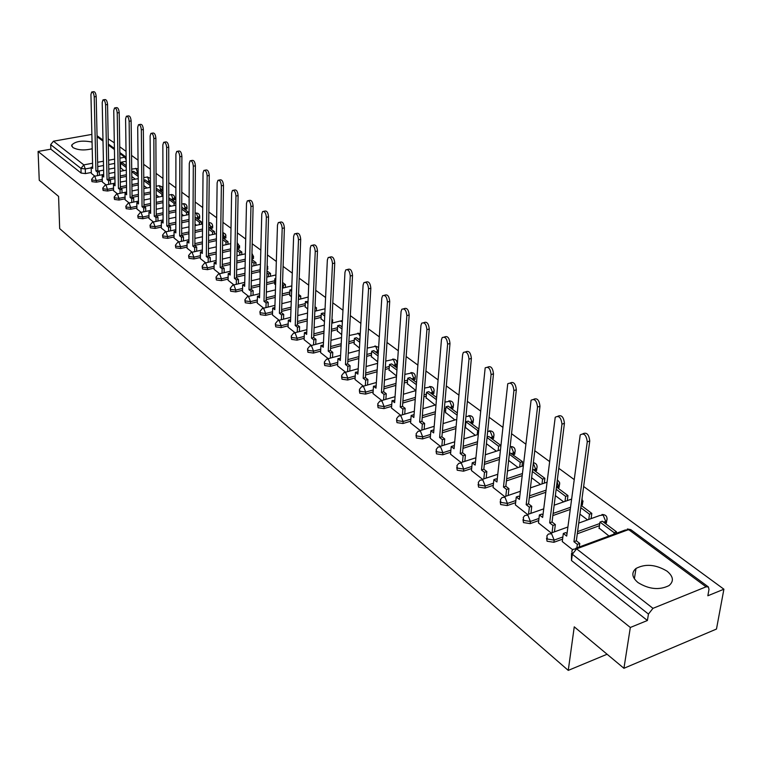 <?xml version="1.0" encoding="UTF-8"?>
<svg xmlns="http://www.w3.org/2000/svg" width="762" height="762" viewBox="0 0 762 762"><rect width="100%" height="100%" fill="white"/><g stroke="black" fill="none" stroke-linecap="round" stroke-linejoin="round"><path stroke-width="1.14" d="M667.036 571.157C655.777 564.432 645.424 563.537 635.994 568.471C631.241 572.643 631.898 577.339 637.975 582.559C649.005 589.35 659.349 590.359 668.998 585.607C674.075 581.292 673.427 576.472 667.036 571.157M92.059 142.065C82.201 140.189 75.419 141.199 71.714 145.104L72.781 147.485C77.953 150.247 84.43 150.657 92.221 148.723M546.535 538.143L547.068 541.22L553.879 542.296L554.155 540.115L547.345 539.029L546.868 535.905L548.345 534.057L551.564 533.705L554.155 540.115L562.88 536.934M522.989 519.627L523.475 522.58L530.152 523.627L530.409 521.465L523.732 520.417L523.246 517.465L524.837 515.474L527.876 515.179L530.409 521.465L538.982 518.436M500.186 501.663L500.663 504.549L507.206 505.568L507.444 503.425L500.891 502.415L500.405 499.634L502.091 497.51L504.977 497.262L507.444 503.425L515.864 500.529M478.117 484.261L478.584 487.108L485.003 488.099L485.223 485.975L478.793 484.994L478.307 482.365L480.089 480.136L482.813 479.927L485.223 485.975L493.509 483.203M456.752 467.42L457.21 470.221L463.515 471.183L463.715 469.087L457.4 468.125L456.914 465.649L458.781 463.315L461.362 463.144L463.715 469.087L471.859 466.43M436.055 451.104L436.502 453.857L442.693 454.79L442.874 452.723L436.683 451.79L436.188 449.456L438.131 447.018L440.579 446.884L442.874 452.723L450.894 450.18M415.995 435.293L416.433 438.007L422.519 438.912L422.681 436.864L416.595 435.95L416.109 433.759L418.119 431.235L420.433 431.13L422.681 436.864L430.578 434.426M396.545 419.957L396.983 422.634L402.955 423.52L403.108 421.491L397.126 420.605L396.64 418.529L398.717 415.928L400.907 415.852L403.108 421.491L410.88 419.148M377.676 405.089L378.104 407.718L383.981 408.584L384.115 406.575L378.238 405.708L377.762 403.755L379.895 401.079L381.962 401.031L384.115 406.575L391.773 404.327M359.369 390.649L359.788 393.249L365.57 394.087L365.684 392.097L359.912 391.258L359.435 389.411L361.617 386.677L363.579 386.658L365.684 392.097L373.237 389.934M341.586 376.638L342.005 379.2L347.682 380.019L347.796 378.047L342.109 377.228L341.652 375.485L343.872 372.694L345.738 372.694L347.796 378.047L355.235 375.961M324.317 363.026L324.736 365.55L330.317 366.351L330.413 364.398L324.822 363.598L324.374 361.95L326.631 359.121L328.393 359.131L330.413 364.398L337.757 362.398M307.543 349.806L307.943 352.292L313.439 353.063L313.525 351.139L308.029 350.358L307.581 348.796L309.877 345.929L311.553 345.948L313.525 351.139L320.764 349.206M291.227 336.947L291.627 339.395L297.037 340.157L297.113 338.242L291.694 337.49L291.265 336.004L293.58 333.099L295.17 333.137L297.113 338.242L304.248 336.375M275.358 324.441L275.758 326.86L281.083 327.593L281.149 325.707L275.815 324.964L275.387 323.564L277.73 320.631L279.244 320.678L281.149 325.707L288.188 323.907M259.928 312.277L260.318 314.658L265.567 315.382L265.614 313.506L260.366 312.782L259.947 311.458L262.318 308.496L263.747 308.562L265.614 313.506L272.567 311.772M244.907 300.438L245.288 302.781L250.46 303.495L250.498 301.638L245.335 300.933L244.926 299.676L247.307 296.694L248.669 296.761L250.498 301.638L257.365 299.961M230.286 288.903L230.657 291.227L235.753 291.913L235.782 290.074L230.695 289.389L230.295 288.198L232.686 285.198L233.991 285.274L235.782 290.074L242.564 288.455M216.037 277.682L216.408 279.968L221.428 280.645L221.456 278.825L216.437 278.149L216.046 277.016L218.456 274.006L219.685 274.091L221.456 278.825L228.143 277.254M202.159 266.738L202.53 268.996L207.474 269.653L207.493 267.853L202.54 267.195L202.168 266.119L204.578 263.1L205.759 263.195L207.493 267.853L214.103 266.338M188.633 256.08L188.995 258.308L193.872 258.956L193.881 257.165L189.005 256.527L188.633 255.499L191.052 252.479L192.176 252.574L193.881 257.165L200.406 255.699M175.451 245.688L175.803 247.888L180.604 248.517L180.613 246.745L175.803 246.116L175.451 245.145L177.87 242.116L178.946 242.211L180.613 246.745L187.061 245.326M162.592 235.553L162.944 237.725L167.678 238.335L167.678 236.582L162.935 235.972L162.592 235.048L165.011 232.019L166.03 232.115L167.678 236.582L174.05 235.21M150.047 225.666L150.39 227.809L155.057 228.41L155.048 226.676L150.381 226.066L150.038 225.19L152.467 222.161L153.438 222.266L155.048 226.676L161.353 225.342M137.798 216.017L138.141 218.132L142.751 218.723L142.732 216.999L138.122 216.408L137.798 215.57L140.218 212.55L141.151 212.655L142.732 216.999L148.971 215.703M125.854 206.597L126.187 208.683L130.731 209.264L130.712 207.559L126.168 206.978L125.844 206.178L128.264 203.159L129.149 203.264L130.712 207.559L136.874 206.302M114.186 197.406L114.519 199.463L119.005 200.025L118.977 198.339L114.49 197.777L114.176 197.015L116.586 193.996L117.443 194.1L118.977 198.339L125.073 197.12M102.784 188.424L103.118 190.452L107.547 191.014L107.509 189.338L103.08 188.785L102.775 188.052L105.185 185.052L106.004 185.156L107.509 189.338L113.538 188.157M91.65 179.642L91.973 181.651L96.345 182.194L96.307 180.537L91.935 179.994L91.65 179.299L94.05 176.308L94.821 176.413L96.307 180.537L102.27 179.394M623.935 668.293L574.253 626.831L568.262 670.389L59.674 228.619L58.579 196.396L39.243 180.261L38.1 151.447L630.326 627.478L623.935 668.293L716.48 629.05L723.9 589.207L583.644 486.489M574.091 479.498L558.794 468.297M549.488 461.477L534.772 450.704M525.704 444.065L511.559 433.702M502.71 427.225L489.099 417.262M480.47 410.937L467.363 401.336M458.943 395.173L446.313 385.924M438.093 379.905L425.92 370.989M417.881 365.103L406.146 356.511M398.297 350.768L386.982 342.471M379.305 336.852L368.379 328.851M360.864 323.355L350.32 315.63M342.976 310.248L332.784 302.79M325.593 297.523L315.754 290.312M308.705 285.159L299.199 278.187M292.294 273.139L283.093 266.405M276.339 261.452L267.443 254.937M260.814 250.079L252.203 243.773M245.707 239.02L237.373 232.915M231 228.248L222.933 222.342M216.675 217.761L208.864 212.036M202.721 207.54L195.148 201.997M189.128 197.587L181.785 192.215M175.87 187.881L168.754 182.67M162.944 178.413L156.048 173.365M150.343 169.183L143.647 164.287M138.046 160.172L131.55 155.419M126.035 151.381L119.739 146.771M114.31 142.799L108.204 138.846M723.9 589.207L707.841 595.77L708.993 589.436L708.393 586.931L706.069 586.826L652.967 608.343L648.452 614.058L572.319 554.269L571.852 550.955L573.205 549.259L576.605 548.84L652.967 608.343M630.326 627.478L647.405 620.497L648.452 614.058M120.577 166.916L120.053 167.021M114.748 168.021L108.785 169.154M103.594 170.136L98.527 171.098M91.307 172.469L85.411 173.593L85.287 168.954L80.963 168.421L50.683 144.637L53.454 141.208L91.878 134.398M50.683 144.637L50.844 149.161L38.1 151.447M102.327 181.947L106.042 184.88M113.586 190.748L117.472 193.824M125.111 199.758L129.178 202.978M136.903 208.978L141.17 212.35M148.99 218.427L153.448 221.961M161.363 228.105L166.03 231.8M174.05 238.03L178.937 241.887M187.052 248.193L192.167 252.232M200.387 258.613L205.73 262.842M214.065 269.31L219.656 273.729M260.013 272.777L260.194 273.263M228.095 280.283L233.944 284.902M274.672 283.816L275.596 284.864M242.497 291.541L248.612 296.37M289.722 295.142L291.427 296.799M257.28 303.105L263.69 308.162M305.171 306.772L307.715 309.058M272.472 314.973L279.168 320.269M321.05 318.726L324.46 321.678M288.074 327.174L295.084 332.708M337.356 331.003L341.69 334.651M304.114 339.719L311.448 345.51M354.12 343.624L359.426 348.015M320.602 352.606L328.279 358.673M371.351 356.606L377.695 361.779M337.576 365.874L345.605 372.218M389.087 369.951L396.516 375.961M355.035 379.524L363.436 386.163M407.337 383.696L415.919 390.582L403.393 394.24M373.009 393.573L381.81 400.526M426.129 397.84L435.14 405.051M391.516 408.051L400.736 415.328M445.475 412.413L454.924 419.967M410.594 422.958L420.243 430.578M465.42 427.425L475.326 435.331M430.254 438.331L440.369 446.313M450.533 454.19L461.134 462.553M471.459 470.545L482.565 479.317M493.062 487.432L504.701 496.624M515.379 504.882L527.58 514.512M538.439 522.903L551.24 533.009M599.123 528.085L608.981 536.019M562.28 541.544L572.662 549.764M606.714 520.789L606.39 522.97L605.39 523.523M599.465 525.685L577.301 533.762M562.594 539.125L553.879 542.296M582.635 502.863L582.358 504.92L581.273 505.52M570.176 509.454L552.86 515.579M538.715 520.589L530.152 523.627M559.337 485.527L559.089 487.451L557.946 488.099M545.725 492.309L529.247 497.977M515.626 502.672L507.206 505.568M536.781 468.735L536.562 470.545L535.353 471.23M522.113 475.659L506.416 480.917M493.281 485.318L485.003 488.099M515.255 450.59L514.969 452.095L513.712 452.818L513.483 454.885L514.741 454.162L514.931 452.476M499.301 459.505L484.337 464.391M471.659 468.525L463.515 471.183M493.747 436.712L493.586 438.293L492.262 439.055M477.241 443.817L462.963 448.361M450.713 452.247L442.693 454.79M473.202 421.424L473.059 422.91L471.697 423.691M465.592 425.587L465.077 425.739M455.905 428.577L442.255 432.806M430.406 436.474L422.519 438.912M453.276 406.594L453.152 407.984L451.742 408.794M445.627 410.642L444.132 411.089M435.254 413.776L422.196 417.709M410.728 421.176L402.955 423.52M434.169 390.344L433.997 391.516L432.559 392.354L432.397 394.335L433.835 393.497L433.94 392.201M426.263 396.135L423.853 396.85M415.242 399.383L402.746 403.06M391.639 406.327L383.981 408.584M415.366 376.38L415.214 377.476L413.747 378.333L413.595 380.295L415.061 379.438L415.157 378.228M407.46 382.057L404.212 382.991M395.849 385.391L383.877 388.83M373.113 391.925L365.57 394.087M397.097 362.807L396.973 363.836L395.468 364.712L395.316 366.665L396.831 365.779L396.916 364.646M389.192 368.379L385.172 369.503M377.057 371.78L365.57 374.999M355.121 377.933L347.682 380.019M378.371 351.244L377.704 351.482L377.561 353.406L378.247 353.168M371.446 355.082L366.703 356.387M358.816 358.54L347.796 361.559M337.652 364.341L330.317 366.351M354.197 342.157L348.786 343.605M341.109 345.662L330.527 348.491M320.678 351.13L313.439 353.063M337.423 329.584L331.384 331.165M323.917 333.118L313.753 335.785M304.171 338.29L297.037 340.157M321.107 317.354L314.487 319.049M307.219 320.916L297.447 323.412M288.122 325.793L281.083 327.593M305.229 305.457L298.066 307.248M290.989 309.02L281.588 311.372M272.51 313.639L265.567 315.382M289.77 293.865L282.111 295.742M275.196 297.428L266.148 299.647M257.318 301.809L250.46 303.495M274.72 282.578L266.586 284.521M259.852 286.141L251.136 288.227M242.526 290.293L235.753 291.913M260.052 271.577L251.489 273.587M244.907 275.13L236.506 277.101M228.114 279.073L221.428 280.645M245.221 260.975L236.782 262.919M230.362 264.395L222.266 266.252M214.074 268.138L207.474 269.653M239.525 247.517L237.801 249.06M230.6 250.679L222.475 252.508M216.198 253.927L208.388 255.68M200.396 257.48L193.872 258.956M225.962 235.677L224.238 237.144L224.199 238.897L225.914 237.392M216.37 240.621L208.531 242.354M202.397 243.707L194.862 245.374M187.061 247.088L180.604 248.517M212.674 225.819L210.95 227.247L210.922 228.981L212.646 227.514M202.511 230.8L194.948 232.439M188.947 233.734L181.67 235.306M174.05 236.963L167.678 238.335M199.72 216.189L197.987 217.589L197.958 219.304L199.692 217.875M189.014 221.209L181.708 222.752M175.841 223.999L166.802 225.914L166.668 147.552C166.287 143.866 165.287 142.123 163.668 142.304L162.849 144.875L163.078 223.018L161.344 221.675L163.068 221.313M161.363 227.076L155.057 228.41M187.042 208.464L185.309 209.864M175.851 211.836L168.793 213.303M163.049 214.493L156.391 215.884M148.981 217.427L142.751 218.723M174.708 197.615L172.974 198.949L172.964 200.644L174.698 199.273M163.02 202.673L156.2 204.064M150.581 205.207L144.266 206.502M136.893 208.007L130.731 209.264M162.639 190.3L160.896 191.633M150.505 193.719L143.913 195.034M138.408 196.139L132.426 197.339M125.092 198.806L119.005 200.025M150.419 180.708L149.114 181.175L149.114 182.832L150.428 182.366M138.293 184.966L131.921 186.214M126.53 187.271L120.863 188.385M113.567 189.824L107.547 191.014M138.17 172.45L137.598 172.593L137.598 174.231L138.179 174.088M126.378 176.403L120.215 177.594M114.929 178.613L109.566 179.651M102.308 181.051L96.345 182.194M607.095 654.244L568.262 670.389M120.587 167.792L123.92 170.602M91.326 173.345L94.869 176.155M267.005 269.843L267.776 268.548M251.822 259.461L253.47 257.899M647.405 620.497L571.481 560.508L571.519 553.431M50.844 149.161L81.096 173.05L85.411 173.593M138.208 176.47L131.759 171.641L131.816 176.555L135.312 179.184M143.837 185.604L146.98 187.976M156.153 194.891L158.925 196.967M168.783 204.397L171.145 206.178M181.727 214.151L183.671 215.617M195.005 224.152L196.491 225.276M208.617 234.41L209.645 235.182M222.59 244.935L223.123 245.335M236.925 255.737L245.374 253.822M486.423 443.694L496.367 451.18M508.654 460.438L518.084 467.544M531.619 477.736L540.496 484.432M555.365 495.624L563.661 501.872M579.93 514.14L587.588 519.903M92.135 91.935L93.64 91.688C94.983 91.64 95.831 93.259 96.183 96.545L94.231 96.869C93.878 93.574 93.031 91.954 91.688 92.011L90.935 94.555L92.678 168.421L91.183 167.249L92.65 166.973M97.517 175.641L97.431 172.107L99.346 171.736L97.822 170.564L95.917 170.926L94.231 96.869M97.431 172.107L95.917 170.926M91.326 173.384L91.183 167.249M126.235 165.745L122.387 162.877L120.52 163.23L126.254 167.526M120.596 168.097L120.52 163.23M97.822 170.564L96.183 96.545M99.346 171.736L99.422 175.279M103.451 99.812L104.946 99.565C106.328 99.498 107.204 101.136 107.556 104.48L105.594 104.813C105.232 101.46 104.356 99.822 102.975 99.889L102.213 102.451L103.737 176.994L102.194 175.793L103.708 175.508M108.671 184.375L108.604 180.765L110.528 180.394L108.966 179.184L107.042 179.556L105.594 104.813M108.604 180.765L107.042 179.556M102.327 181.985L102.194 175.793M138.189 174.679L133.645 171.279L131.759 171.641M108.966 179.184L107.556 104.48M110.528 180.394L110.595 183.994M115.043 107.88L116.519 107.633C117.948 107.537 118.843 109.204 119.205 112.605L117.215 112.947C116.853 109.538 115.957 107.88 114.538 107.966L113.757 110.528L115.052 185.766L113.471 184.547L115.024 184.242M120.082 193.31L120.025 189.624L121.968 189.243L120.377 188.014L118.434 188.395L117.215 112.947M120.025 189.624L118.434 188.395M113.586 190.786L113.471 184.547M150.438 183.823L145.161 179.88L143.789 180.146M149.962 187.385L149.952 185.252L143.789 180.642M149.952 185.252L150.447 185.156M120.377 188.014L119.205 112.605M121.968 189.243L122.025 192.919M126.911 116.148L128.378 115.891C129.845 115.776 130.769 117.462 131.131 120.929L129.13 121.282C128.759 117.805 127.845 116.129 126.378 116.234L125.587 118.805L126.635 194.748L125.016 193.5L126.606 193.186M131.769 202.454L131.731 198.701L133.683 198.31L132.055 197.044L130.102 197.434L129.13 121.282M131.731 198.701L130.102 197.434M125.111 199.796L125.016 193.5M162.992 193.196L156.943 188.681L156.124 188.843M161.887 196.367L161.877 194.186L156.134 189.881M161.877 194.186L162.992 193.958M132.055 197.044L131.131 120.929M133.683 198.31L133.731 202.063M139.075 124.616L140.522 124.358C142.037 124.225 142.98 125.92 143.351 129.464L141.332 129.826C140.96 126.282 140.018 124.577 138.503 124.711L137.703 127.283L138.484 203.949L136.836 202.663L138.474 202.34M143.742 211.826L143.704 207.997L145.685 207.588L144.008 206.302L142.037 206.702L141.332 129.826M143.704 207.997L142.037 206.702M136.903 209.017L136.836 202.663M175.86 202.806L168.773 197.739M174.088 205.578L174.088 203.321L168.783 199.349M174.088 203.321L175.86 202.959M144.008 206.302L143.351 129.464M145.685 207.588L145.713 211.417M151.543 133.293L152.962 133.036C154.534 132.874 155.505 134.598 155.877 138.208L153.848 138.579C153.467 134.969 152.495 133.236 150.933 133.398L150.124 135.969L150.638 213.37L148.942 212.055L150.619 211.712M156 221.418L155.981 217.513L157.972 217.103L156.258 215.779L154.267 216.189L153.848 138.579M155.981 217.513L154.267 216.189M148.99 218.465L148.942 212.055M186.595 214.998L186.604 212.684L188.547 212.274L181.747 207.197M188.547 212.274L188.538 214.589M186.604 212.684L181.747 209.055M156.258 215.779L155.877 138.208M157.972 217.103L157.991 221.009M164.316 142.18L165.716 141.923C167.335 141.742 168.335 143.485 168.716 147.161L166.668 147.552M168.564 231.257L168.554 227.267L170.564 226.838L168.812 225.485L168.716 147.161M168.554 227.267L166.802 225.914M161.363 228.152L161.344 221.675M199.396 224.657L199.415 222.275L201.378 221.856L195.053 217.132M201.378 221.856L201.359 224.238M199.415 222.275L195.034 218.999M170.564 226.838L170.564 230.829M177.422 151.305L178.803 151.047C180.47 150.828 181.499 152.6 181.889 156.353L179.822 156.753C179.432 152.991 178.403 151.219 176.736 151.438L175.908 154.01L175.832 232.915L174.05 231.534L175.832 231.153M181.432 241.344L181.442 237.268L183.471 236.83L181.67 235.439L179.651 235.877L179.822 156.753M181.442 237.268L179.651 235.877M174.05 238.068L174.05 231.534M212.512 234.553L212.55 232.105L214.522 231.677L208.693 227.324M214.522 231.677L214.493 234.125M212.55 232.105L208.674 229.21M181.67 235.439L181.889 156.353M183.471 236.83L183.452 240.897M190.871 160.668L192.215 160.411C193.939 160.153 195.005 161.954 195.396 165.783L193.31 166.192C192.91 162.354 191.853 160.563 190.129 160.811L189.29 163.382L188.9 243.049L187.081 241.64L188.909 241.24M194.634 251.679L194.662 247.517L196.701 247.069L194.853 245.64L192.824 246.088L193.31 166.192M194.662 247.517L192.824 246.088M187.052 248.231L187.081 241.64M225.962 244.697L226.009 242.183L228 241.735L222.695 237.773M228 241.735L227.962 244.259M226.009 242.183L222.666 239.678M194.853 245.64L195.396 165.783M196.701 247.069L196.672 251.231M204.664 170.269L205.978 170.012C207.759 169.726 208.855 171.545 209.255 175.46L207.15 175.879C206.75 171.955 205.654 170.136 203.873 170.421L203.035 172.993L202.311 253.451L200.444 252.003L202.33 251.584M208.169 262.29L208.216 258.032L210.274 257.566L208.378 256.108L206.331 256.565L207.15 175.879M208.216 258.032L206.331 256.565M200.387 258.661L200.444 252.003M239.754 255.108L239.801 252.508L241.821 252.051L237.068 248.507M241.821 252.051L241.764 254.651M239.801 252.508L237.03 250.431M208.378 256.108L209.255 175.46M210.274 257.566L210.226 261.823M218.827 180.127L220.104 179.87C221.952 179.546 223.076 181.385 223.485 185.395L221.371 185.823C220.951 181.813 219.827 179.975 217.989 180.289L217.132 182.861L216.065 264.119L214.141 262.633L216.084 262.185M222.056 273.167L222.123 268.815L224.199 268.338L222.256 266.843L220.189 267.319L221.371 185.823M222.123 268.815L220.189 267.319M214.065 269.357L214.141 262.633M253.898 265.776L253.956 263.1L255.984 262.633L251.822 259.518M255.984 262.633L255.918 265.309M253.956 263.1L251.774 261.471M222.256 266.843L223.485 185.395M224.199 268.338L224.123 272.691M233.372 190.252L234.61 189.995C236.515 189.633 237.677 191.5 238.096 195.586L235.963 196.034C235.544 191.938 234.382 190.071 232.467 190.433L231.619 192.996L230.172 275.063L228.209 273.539L230.21 273.072M236.306 284.34L236.391 279.892L238.487 279.397L236.496 277.854L234.41 278.349L235.963 196.034M236.391 279.892L234.41 278.349M228.095 280.321L228.209 273.539M268.405 276.73L268.481 273.968L270.529 273.491L266.976 270.843M270.529 273.491L270.443 276.244M268.481 273.968L266.929 272.806M260.004 273.12L260.147 267.738M236.496 277.854L238.096 195.586M238.487 279.397L238.392 283.845M248.307 200.644L249.498 200.396C251.479 199.987 252.679 201.873 253.108 206.064L250.955 206.521C250.527 202.33 249.326 200.444 247.345 200.844L246.488 203.397L244.659 286.302L242.64 284.731L244.707 284.245M250.936 295.808L251.05 291.255L253.155 290.751L251.108 289.169L249.003 289.674L250.955 206.521M251.05 291.255L249.003 289.674M242.497 291.589L242.64 284.731M283.293 287.979L283.388 285.121L285.445 284.626L282.559 282.473M285.445 284.626L285.35 287.474M275.768 279.425L274.834 278.721L275.796 278.492M283.388 285.121L282.492 284.455M274.663 284.169L274.834 278.721M251.108 289.169L253.108 206.064M253.155 290.751L253.041 295.304M263.662 211.331L264.805 211.093C266.852 210.626 268.1 212.541 268.538 216.827L266.357 217.303C265.919 213.008 264.681 211.093 262.633 211.55L261.776 214.093L259.537 297.837L257.461 296.228L259.594 295.732M265.957 307.591L266.09 302.924L268.214 302.4L266.119 300.78L263.995 301.295L266.357 217.303M266.09 302.924L263.995 301.295M257.28 303.152L257.461 296.228M298.571 299.523L298.685 296.58L300.761 296.066L298.571 294.427M300.761 296.066L300.647 299.009M291.627 291.294L289.912 290.008L291.694 289.57M289.712 295.504L289.912 290.008M266.119 300.78L268.538 216.827M268.214 302.4L268.081 307.067M279.444 222.314L280.53 222.085C282.654 221.571 283.94 223.504 284.388 227.895L282.197 228.381C281.75 223.99 280.464 222.047 278.34 222.561L277.482 225.085L274.815 309.686L272.682 308.038L274.882 307.562M281.397 319.707L281.559 314.916L283.693 314.382L281.54 312.706L279.397 313.249L282.197 228.381M281.559 314.916L279.397 313.249M272.463 315.03L272.682 308.038M314.963 308.2L316.497 307.81L315.03 306.715M308.029 301.485L305.391 301.59L307.943 303.505M316.497 307.81L316.363 310.858M305.162 307.134L305.391 301.59M281.54 312.706L284.388 227.895M283.693 314.382L283.531 319.164M295.685 233.62L296.704 233.382C298.904 232.81 300.238 234.782 300.704 239.278L298.485 239.782C298.028 235.277 296.694 233.305 294.494 233.886L293.637 236.391L290.512 321.869L288.322 320.173L290.589 319.716M297.256 332.146L297.447 327.241L299.599 326.688L297.38 324.974L295.227 325.526L298.485 239.782M297.447 327.241L295.227 325.526M288.074 327.231L288.322 320.173M331.937 320.069L332.661 319.878L331.965 319.364M324.812 314.03L323.383 312.953L321.288 313.487L324.717 316.059M332.661 319.878L332.508 323.021M321.031 319.097L321.288 313.487M297.38 324.974L300.704 239.278M299.599 326.688L299.409 331.594M312.382 245.24L313.334 245.021C315.62 244.383 317.002 246.374 317.478 250.993L315.249 251.508C314.773 246.888 313.392 244.897 311.106 245.535L310.258 248.012L306.657 334.385L304.4 332.642L306.743 332.213M313.553 344.948L313.782 339.909L315.954 339.338L313.677 337.576L311.496 338.147L315.249 251.508M313.782 339.909L311.496 338.147M304.114 339.766L304.4 332.642M342.09 326.927L339.738 325.164L337.623 325.717L341.986 328.984M337.337 331.375L337.623 325.717M313.677 337.576L317.478 250.993M315.954 339.338L315.735 344.376M329.575 257.204L330.451 256.994C332.823 256.289 334.251 258.299 334.747 263.042L332.499 263.576C332.003 258.832 330.575 256.813 328.203 257.527L327.355 259.985L323.25 347.262L320.935 345.462L323.355 345.062M330.327 358.121L330.584 352.949L332.775 352.358L330.432 350.539L328.241 351.13L332.499 263.576M330.584 352.949L328.241 351.13M320.602 352.663L320.935 345.462M359.883 340.204L356.549 337.718L354.416 338.29L359.759 342.29M354.092 344.005L354.416 338.29M330.432 350.539L334.747 263.042M332.775 352.358L332.518 357.521M347.272 269.519L348.072 269.329C350.53 268.538 352.015 270.586 352.53 275.453L350.263 276.006C349.748 271.129 348.263 269.091 345.805 269.872L344.967 272.301L340.328 360.502L337.947 358.654L340.443 358.292M347.577 371.666L347.872 366.36L350.082 365.75L347.672 363.874L345.462 364.484L350.263 276.006M347.872 366.36L345.462 364.484M337.566 365.931L337.947 358.654M378.2 353.892L373.837 350.625L371.694 351.215L378.066 355.987M371.332 356.987L371.694 351.215M347.672 363.874L352.53 275.453M350.082 365.75L349.787 371.056M365.503 282.207L366.217 282.035C368.77 281.168 370.313 283.235 370.846 288.236L368.56 288.808C368.027 283.797 366.484 281.73 363.931 282.597L363.103 284.998L357.902 374.142L355.454 372.237L358.035 371.894M365.331 385.62L365.665 380.162L367.903 379.533L365.417 377.609L363.179 378.238L368.56 288.808M365.665 380.162L363.179 378.238M355.025 379.581L355.454 372.237M397.078 367.979L391.62 363.912L389.458 364.512L396.935 370.103M389.058 370.342L389.458 364.512M365.417 377.609L370.846 288.236M367.903 379.533L367.56 384.991M384.296 295.285L384.905 295.132C387.563 294.17 389.172 296.266 389.725 301.409L387.42 302.009C386.858 296.847 385.258 294.751 382.6 295.723L381.8 298.075L375.999 388.172L373.475 386.21L376.142 385.905M383.619 400.002L383.991 394.373L386.248 393.725L383.686 391.744L381.438 392.392L387.42 302.009M383.991 394.373L381.438 392.392M372.999 393.64L373.475 386.21M416.547 382.514L409.927 377.571L407.746 378.2L416.376 384.658M407.308 384.086L407.746 378.2M383.686 391.744L389.725 301.409M386.248 393.725L385.867 399.345M403.67 308.772L404.174 308.639C406.937 307.581 408.613 309.696 409.184 315.001L406.86 315.611C406.279 310.305 404.612 308.181 401.85 309.248L401.06 311.553L394.64 402.631L392.03 400.612L394.802 400.345M402.45 414.814L402.879 409.023L405.146 408.346L402.507 406.308L400.24 406.975L406.86 315.611M402.879 409.023L400.24 406.975M391.516 408.118L392.03 400.612M436.616 397.497L428.768 391.649L426.568 392.287L436.435 399.669M426.091 398.24L426.568 392.287M402.507 406.308L409.184 315.001M405.146 408.346L404.717 414.137M423.662 322.688L424.043 322.583C426.92 321.402 428.654 323.545 429.263 329.013L426.92 329.641C426.31 324.183 424.567 322.031 421.71 323.202L420.938 325.46L413.842 417.528L411.166 415.452L413.442 414.766L414.023 415.223M421.862 430.082L422.339 424.12L424.625 423.424L421.91 421.319L419.624 422.015L426.92 329.641M422.339 424.12L419.624 422.015M410.585 423.024L411.166 415.452M457.324 412.966L448.18 406.136L445.97 406.803L457.124 415.157M445.446 412.813L445.97 406.803M421.91 421.319L429.263 329.013M424.625 423.424L424.148 429.387M444.294 337.042L444.551 336.966C447.532 335.671 449.351 337.842 449.99 343.472L447.618 344.129C446.98 338.49 445.17 336.328 442.189 337.614L441.446 339.814L433.645 432.892L430.882 430.749L433.178 430.044L433.845 430.559M441.874 445.846L442.408 439.684L444.713 438.969L441.912 436.797L439.607 437.512L447.618 344.129M442.408 439.684L439.607 437.512M430.244 438.407L430.882 430.749M478.707 428.93L468.192 421.081L465.953 421.767L477.631 430.501L478.584 430.206M477.212 434.74L477.631 430.501M465.382 427.834L465.953 421.767M441.912 436.797L449.99 343.472M444.713 438.969L444.179 445.122M465.592 351.863L465.715 351.834C468.82 350.406 470.706 352.596 471.383 358.407L469.001 359.083C468.316 353.273 466.43 351.082 463.334 352.501L462.62 354.625L454.076 448.732L451.218 446.522L453.533 445.789L454.295 446.38M462.515 462.105L463.115 455.752L465.439 455L462.544 452.761L460.219 453.504L469.001 359.083M463.115 455.752L460.219 453.504M450.533 454.266L451.218 446.522M500.786 445.418L488.813 436.474L487.099 437.017M498.138 450.609L498.605 446.199L487.051 437.559M498.605 446.199L500.786 445.503M462.544 452.761L471.383 358.407M465.439 455L464.839 461.353M487.585 367.17C490.814 365.627 492.776 367.856 493.49 373.837L491.08 374.542C490.366 368.532 488.394 366.322 485.175 367.884L475.155 465.087L472.211 462.801L474.545 462.048L475.393 462.705M483.822 478.898L484.489 472.326L486.832 471.554L483.841 469.24L481.508 470.011L491.08 374.542M484.489 472.326L481.508 470.011M471.449 470.621L472.211 462.801M519.722 467.001L520.236 462.401L522.522 461.648L509.511 452.542M522.522 461.648L521.999 466.239M520.236 462.401L509.321 454.228M483.841 469.24L493.49 373.837M486.832 471.554L486.166 478.117M510.235 382.962C513.588 381.419 515.626 383.686 516.341 389.782L513.912 390.515C513.15 384.315 511.092 382.067 507.74 383.791L496.929 481.975L493.881 479.612L496.233 478.831L497.176 479.565M505.825 496.243L506.568 489.452L508.93 488.652L505.835 486.261L503.482 487.061L513.912 390.515M506.568 489.452L503.482 487.061M493.052 487.518L493.881 479.612M542.001 483.918L542.573 479.117L544.878 478.336L532.619 469.182M544.878 478.336L544.297 483.137M542.573 479.117L532.352 471.459M505.835 486.261L516.341 389.782M508.93 488.652L508.178 495.443M533.657 399.298C537.143 397.745 539.248 400.069 539.972 406.279L537.524 407.032C536.705 400.622 534.562 398.355 531.076 400.25L519.408 499.415L516.265 496.976L518.636 496.167L519.684 496.976M528.552 514.179L529.371 507.14L531.752 506.311L528.561 503.844L526.18 504.673L537.524 407.032M529.371 507.14L526.18 504.673M515.369 504.968L516.265 496.976M565.004 501.406L565.642 496.386L567.957 495.576L556.451 486.975M567.957 495.576L567.309 500.596M565.642 496.386L556.155 489.28M528.561 503.844L539.972 406.279M531.752 506.311L530.923 513.34M557.879 416.204C561.518 414.633 563.699 417.014 564.423 423.348L561.965 424.139C561.089 417.5 558.841 415.214 555.222 417.281L542.649 517.446L539.401 514.922L541.792 514.083L542.954 514.979M552.04 532.724L552.955 525.437L555.355 524.57L552.05 522.018L549.659 522.875L561.965 424.139M552.955 525.437L549.659 522.875M538.429 522.999L539.401 514.922M588.769 519.474L589.483 514.226L591.817 513.388L581.111 505.387M591.817 513.388L591.093 518.636M589.483 514.226L580.796 507.721M552.05 522.018L564.423 423.348M555.355 524.57L554.431 531.857M582.968 433.702C586.759 432.121 589.016 434.559 589.75 441.017L587.264 441.836C586.33 434.969 583.978 432.664 580.215 434.921L566.69 536.086L563.328 533.476L565.737 532.609L567.014 533.6M576.872 547.897L577.348 544.354L579.768 543.458L576.348 540.82L573.938 541.706L587.264 441.836M577.348 544.354L573.938 541.706M562.27 541.639L563.328 533.476M616.487 531.809L602.313 521.227L599.97 522.075L614.134 532.676L616.487 531.809L616.258 533.324M613.915 534.2L614.134 532.676M599.056 528.542L599.97 522.075M576.348 540.82L589.75 441.017M579.768 543.458L579.282 547.002M706.069 586.826L628.621 529.59L576.605 548.84L572.319 554.269L571.481 560.508M126.168 161.268L119.977 162.43M114.671 163.43L108.69 164.554M103.499 165.525L97.736 166.611M91.192 167.84L85.287 168.954L83.82 164.878L92.564 163.249M97.641 162.296L103.413 161.22M108.614 160.249L114.595 159.134M119.91 158.134L124.825 157.22L119.844 153.543M114.433 149.542L108.328 145.028M103.003 141.094L97.079 136.712M53.454 141.208L83.82 164.878L80.963 168.421L81.096 173.05M605.409 523.513L605.714 521.36L603.542 522.141M599.77 523.523L577.596 531.59M581.292 505.511L581.368 503.453M570.452 507.311L553.126 513.436M557.965 488.09L558.232 485.975L556.498 486.575M545.983 490.185L529.495 495.852M535.372 471.221L535.619 469.135L533.495 469.84M522.351 473.564L506.654 478.812M510.169 446.484L511.369 446.999L513.712 452.818L511.607 453.495M499.52 457.429L484.546 462.305M492.281 439.045L492.49 436.997L490.395 437.664M477.45 441.769L463.153 446.294M471.716 423.691L471.907 421.662L469.83 422.3M465.782 423.558L465.268 423.71M456.095 426.549L442.436 430.768M451.761 408.794L451.942 406.784L449.885 407.403M445.808 408.632L444.313 409.08M435.416 411.756L422.358 415.69M424.558 388.077L430.406 386.925L432.559 392.354L430.52 392.944M426.425 394.154L424.015 394.859M415.395 397.393L402.888 401.06M404.841 374.399L411.642 372.989L413.747 378.333L411.718 378.914M407.603 380.086L404.355 381.019M395.992 383.419L384.01 386.848M385.734 361.083L393.402 359.454L395.468 364.712L393.459 365.274M389.325 366.427L385.305 367.56M377.18 369.827L365.693 373.037M367.208 348.12L375.685 346.31L377.704 351.482L375.704 352.025M371.57 353.158L366.817 354.454M358.921 356.606L347.901 359.616M359.969 338.738L358.454 339.147M354.311 340.252L348.891 341.7M341.214 343.748L330.622 346.567M337.518 327.698L331.48 329.279M324.012 331.222L313.839 333.88M321.193 315.487L314.573 317.173M307.296 319.03L297.513 321.526M305.305 303.6L298.142 305.391M291.055 307.162L281.645 309.505M289.836 292.027L282.169 293.903M275.263 295.589L266.205 297.799M274.768 280.759L266.643 282.702M259.899 284.312L251.174 286.398M260.099 269.777L251.527 271.786M244.945 273.32L236.544 275.292M245.259 259.194L236.82 261.128M230.391 262.604L222.294 264.462M237.82 249.05L237.858 247.288L237.087 247.46M230.629 248.907L222.494 250.736M216.218 252.146L208.407 253.908M222.771 232.858L224.238 237.144L222.695 237.487M216.398 238.868L208.55 240.601M202.416 241.945L194.872 243.611M208.74 222.609L210.95 227.247L209.121 227.638M202.53 229.067L194.958 230.695M188.957 231.991L181.68 233.563M195.072 213.217L196.377 213.246L197.987 217.589L196.177 217.97M189.014 219.485L181.708 221.037M175.841 222.275L168.802 223.761M185.328 209.855L185.337 208.159L183.537 208.531M175.851 210.131L168.793 211.588M163.049 212.788L156.248 214.198M168.773 194.977L171.412 194.729L172.974 198.949L171.193 199.32M163.011 200.977L156.191 202.368M150.571 203.521L143.999 204.854M160.915 191.633L160.906 189.957L159.134 190.319M150.495 192.043L143.904 193.358M138.389 194.462L132.036 195.729M143.761 177.546L147.599 177.06L149.114 181.175L147.361 181.518M138.274 183.299L131.902 184.556M126.502 185.614L120.358 186.814M131.712 169.107L136.103 168.526L137.598 172.593L135.846 172.926M126.359 174.755L120.186 175.946M114.9 176.965L108.947 178.108M162.639 188.652L160.906 189.957L159.372 185.785L156.115 186.166M187.061 206.788L185.337 208.159L183.747 203.873L181.756 203.997M239.573 245.793L237.858 247.288L237.153 244.097M253.527 256.165L251.87 257.68M267.843 266.795L267.062 268.043M453.533 404.736L453.333 405.984L451.942 406.784L449.742 401.269L444.913 402.136M473.478 419.557L473.259 420.881L471.907 421.662L469.659 416.052L465.934 416.595M494.043 434.835L493.795 436.255L492.49 436.997L490.195 431.282L487.68 431.454M537.134 466.849L536.81 468.459L535.619 469.135L533.305 463.277M559.727 483.632L559.356 485.337L558.232 485.975L557.136 481.489M583.054 500.977L582.644 502.787L581.577 503.377L581.577 501.901M607.162 518.893L606.704 520.808L605.714 521.36L603.133 515.093L599.827 515.483L578.729 523.094M308.21 297.047L298.371 299.571M325.06 308.791L314.83 311.239M342.367 321.774L340.052 321.069L331.775 323.212M360.121 336.204L358.454 333.527L349.225 335.509M575.729 548.316L625.126 530.047L630.936 529.761L708.269 586.845M126.121 157.296L124.825 157.22L126.149 159.953M634.375 578.834L635.994 568.471M71.742 146.218L71.714 145.104M138.132 168.993L135.712 168.345M94.459 176.232L103.689 174.469M108.861 173.479L114.824 172.336M120.12 171.326L126.292 170.145M162.639 190.7L161.906 186.728L158.944 185.595M174.698 199.701L174.698 198.025C174.574 195.663 173.336 194.5 170.974 194.52M187.042 208.921L187.052 207.226C186.938 204.826 185.69 203.645 183.29 203.664M199.692 218.361L199.701 216.646C199.606 214.208 198.339 213.008 195.91 213.027M212.636 228.029L212.655 226.304C212.579 223.828 211.303 222.599 208.826 222.618M225.904 237.944L225.609 234.267L222.78 232.42M239.506 248.107L239.544 246.345L237.182 242.63M253.451 258.528L253.498 256.746L251.974 253.365M267.757 269.215L267.157 264.785M396.831 365.779L396.973 363.836C397.24 360.674 395.802 359.093 392.649 359.093M415.061 379.438L415.214 377.476C415.538 374.228 414.08 372.608 410.851 372.608M433.835 393.497L433.997 391.516C434.369 388.191 432.902 386.524 429.587 386.524M453.152 407.984L453.333 405.984C453.771 402.574 452.285 400.86 448.885 400.85M473.059 422.91L473.259 420.881C473.754 417.385 472.25 415.633 468.763 415.614M493.586 438.293L493.795 436.255C494.357 432.664 492.843 430.854 489.252 430.825M514.741 454.162L514.969 452.095C515.598 448.418 514.074 446.551 510.378 446.522M536.562 470.545L536.81 468.459C537.581 465.315 536.438 463.382 533.381 462.648M559.089 487.451L559.603 482.537L557.355 479.755M582.358 504.92L582.082 498.138M606.39 522.97L606.704 520.808C607.676 516.693 606.085 514.598 601.932 514.512M150.4 178.394L147.19 176.87M105.623 184.966L115.005 183.137M120.282 182.108L126.444 180.918M131.845 179.861L138.227 178.622M117.053 193.91L126.597 192.014M131.978 190.948L138.341 189.69M143.856 188.595L150.457 187.281M128.759 203.063L138.455 201.101M143.961 199.996L150.533 198.663M156.172 197.529L163.001 196.148M140.741 212.446L150.609 210.407M156.229 209.255L163.03 207.855M168.783 206.664L175.86 205.207M153.019 222.047L163.068 219.942M168.802 218.732L175.841 217.256M181.727 216.017L189.043 214.484M165.602 231.896L175.832 229.705M181.689 228.448L188.986 226.885M194.996 225.6L202.578 223.971M178.499 241.983L188.919 239.706M194.91 238.401L202.463 236.753M208.607 235.41L216.465 233.686M191.719 252.327L202.34 249.965M208.464 248.602L216.294 246.859M222.58 245.45L230.724 243.64M205.283 262.947L216.113 260.48M222.371 259.061L230.486 257.213M219.208 273.834L230.238 271.272M236.649 269.786L245.069 267.824M251.66 266.3L260.433 264.262M233.486 285.007L244.745 282.34M251.308 280.787L260.042 278.711M266.795 277.111L275.911 274.949M248.155 296.485L259.642 293.703M266.367 292.075L275.434 289.874M282.359 288.198L291.827 285.902M263.223 308.277L274.949 305.372M281.845 303.667L291.265 301.333M278.702 320.383L290.684 317.354M297.752 315.563L307.543 313.087M342.414 320.792L341.033 320.773M294.608 332.832L306.848 329.67M314.106 327.784L324.298 325.155M360.264 333.632L357.759 333.194M310.972 345.634L323.488 342.319M330.937 340.347L341.538 337.537M378.619 347.405L374.961 345.958M327.803 358.797L340.604 355.33M348.253 353.263L359.293 350.263M345.119 372.351L358.216 368.713M366.084 366.532L377.6 363.341M362.95 386.305L376.361 382.486M384.458 380.19L396.459 376.78M381.314 400.669L395.059 396.669M400.24 415.471L414.328 411.27M422.91 408.708L436.007 404.793M419.748 430.73L434.197 426.31M443.055 423.596L456.743 419.405M439.865 446.475L454.704 441.808M463.839 438.941L478.165 434.435M460.619 462.715L475.869 457.791M485.308 454.752L500.32 449.913M482.051 479.479L497.738 474.288M507.492 471.049L523.227 465.839M504.187 496.805L520.332 491.299M530.428 487.861L546.954 482.232M527.056 514.693L543.697 508.864M554.164 505.196L571.529 499.12M550.707 533.2L567.881 527.009M630.755 529.638L627.355 528.971M126.111 157.162L119.825 152.524M114.414 148.523L108.309 144.018M102.984 140.084L97.05 135.712"/></g></svg>
